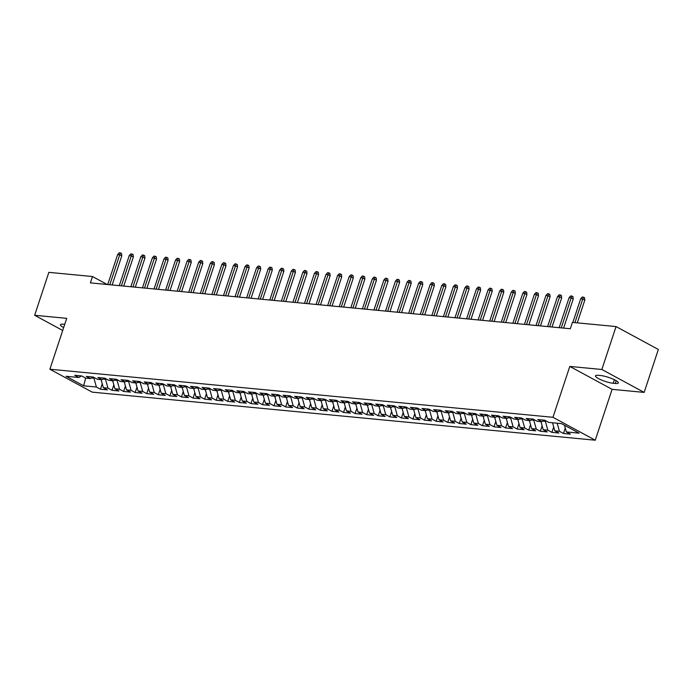 <?xml version="1.0" encoding="UTF-8"?>
<svg xmlns="http://www.w3.org/2000/svg" width="693" height="693" viewBox="0 0 693 693"><rect width="100%" height="100%" fill="white"/><g stroke="black" fill="none" stroke-linecap="round" stroke-linejoin="round"><path stroke-width="1.04" d="M644.152 392.403L601.853 369.49L569.793 366.424L612.092 389.336L644.152 392.403L658.35 349.471L616.051 326.568L572.409 322.392L570.313 328.751L90.385 282.883L92.49 276.524L48.848 272.358L34.65 315.28L62.699 330.474M612.092 389.336L595.261 440.211L92.186 392.134L49.887 369.222L552.962 417.299L595.261 440.211M85.646 378.109L83.662 385.81L96.396 387.023L100.45 389.223L107.398 389.89L103.335 387.69L107.969 388.132L112.023 390.332L118.971 390.991L114.917 388.799L119.542 389.241L123.605 391.441L130.553 392.099L126.49 389.899L131.124 390.341L135.178 392.541L142.126 393.208L138.063 391.008L142.697 391.45L146.751 393.65L153.699 394.317L149.645 392.117L154.27 392.559L158.333 394.759L165.272 395.417L161.218 393.226L165.844 393.667L169.906 395.859L176.854 396.526L172.791 394.326L177.425 394.767L181.479 396.968L188.427 397.635L184.373 395.434L188.998 395.876L193.061 398.077L200 398.735L195.946 396.543L200.572 396.985L204.634 399.185L211.582 399.844L207.519 397.643L212.153 398.085L216.207 400.285L223.155 400.952L219.092 398.752L223.726 399.194L227.78 401.394L234.728 402.061L230.674 399.861L235.299 400.303L239.362 402.503L246.301 403.161L242.247 400.97L246.873 401.412L250.935 403.603L257.883 404.27L253.82 402.07L258.454 402.512L262.508 404.712L269.456 405.379L265.402 403.179L270.027 403.621L274.09 405.821L281.029 406.479L276.975 404.288L281.601 404.729L285.663 406.93L292.611 407.588L288.548 405.388L293.182 405.829L297.236 408.03L304.184 408.697L300.121 406.496L304.755 406.938L308.809 409.139L315.757 409.806L311.703 407.605L316.329 408.047L320.391 410.247L327.339 410.906L323.276 408.714L327.91 409.156L331.964 411.347L338.912 412.014L334.849 409.814L339.483 410.256L343.537 412.456L350.485 413.123L346.431 410.923L351.056 411.365L355.119 413.565L362.058 414.223L358.004 412.032L362.63 412.474L366.692 414.674L373.64 415.332L369.577 413.132L374.211 413.574L378.265 415.774L385.213 416.441L381.15 414.241L385.784 414.683L389.838 416.883L396.786 417.55L392.732 415.35L397.358 415.791L401.42 417.992L408.368 418.65L404.305 416.458L408.939 416.9L412.993 419.092L419.941 419.759L415.878 417.558L420.512 418L424.566 420.201L431.514 420.868L427.46 418.667L432.085 419.109L436.148 421.309L443.087 421.968L439.033 419.776L443.659 420.218L447.721 422.409L454.669 423.076L450.606 420.876L455.24 421.318L459.294 423.518L466.242 424.185L462.188 421.985L466.813 422.427L470.876 424.627L477.815 425.294L473.761 423.094L478.387 423.536L482.449 425.736L489.397 426.394L485.334 424.203L489.968 424.644L494.022 426.836L500.97 427.503L496.907 425.303L501.541 425.745L505.595 427.945L512.543 428.612L508.489 426.412L513.115 426.853L517.177 429.054L524.116 429.712L520.062 427.52L524.688 427.962L528.75 430.154L535.698 430.821L531.635 428.62L536.269 429.062L540.323 431.263L547.271 431.93L543.217 429.729L547.842 430.171L551.905 432.371L558.844 433.038L554.79 430.838L559.416 431.28L563.478 433.48L570.426 434.139L566.363 431.938L564.492 425.251M83.662 385.81L66.052 376.273L78.785 377.494L81.462 375.935M566.363 431.938L579.097 433.16L561.495 423.622L548.761 422.409L544.698 420.209L537.759 419.542L541.813 421.742L537.188 421.301L533.125 419.1L526.178 418.442L530.24 420.634L525.606 420.192L521.552 417.992L514.604 417.333L518.659 419.534L514.033 419.092L509.97 416.891L503.031 416.224L507.085 418.425L502.46 417.983L498.397 415.783L491.45 415.116L495.512 417.316L490.878 416.874L486.824 414.674L479.877 414.016L483.939 416.207L479.305 415.765L475.251 413.574L468.303 412.907L472.357 415.107L467.732 414.665L463.669 412.465L456.73 411.798L460.784 413.998L456.15 413.556L452.096 411.356L445.149 410.698L449.211 412.889L444.577 412.448L440.523 410.256L433.575 409.589L437.629 411.789L433.004 411.347L428.941 409.147L422.002 408.48L426.056 410.68L421.431 410.239L417.368 408.038L410.421 407.371L414.483 409.572L409.849 409.13L405.795 406.93L398.847 406.271L402.91 408.463L398.276 408.021L394.222 405.829L387.274 405.162L391.328 407.363L386.703 406.921L382.64 404.721L375.693 404.054L379.755 406.254L375.121 405.812L371.067 403.612L364.12 402.954L368.182 405.145L363.548 404.703L359.494 402.512L352.546 401.845L356.6 404.045L351.975 403.603L347.912 401.403L340.973 400.736L345.027 402.936L340.402 402.494L336.339 400.294L329.392 399.627L333.454 401.827L328.82 401.386L324.766 399.185L317.818 398.527L321.873 400.727L317.247 400.277L313.184 398.085L306.245 397.418L310.299 399.618L305.674 399.177L301.611 396.976L294.664 396.309L298.726 398.51L294.092 398.068L290.038 395.868L283.091 395.209L287.153 397.401L282.519 396.959L278.465 394.767L271.517 394.1L275.571 396.301L270.946 395.859L266.883 393.659L259.944 392.992L263.998 395.192L259.373 394.75L255.31 392.55L248.363 391.883L252.425 394.083L247.791 393.641L243.737 391.441L236.789 390.783L240.843 392.983L236.218 392.533L232.155 390.341L225.216 389.674L229.27 391.874L224.645 391.432L220.582 389.232L213.635 388.565L217.697 390.765L213.063 390.324L209.009 388.123L202.061 387.465L206.124 389.657L201.49 389.215L197.436 387.023L190.488 386.356L194.542 388.556L189.917 388.115L185.854 385.914L178.915 385.247L182.969 387.448L178.335 387.006L174.281 384.806L167.334 384.139L171.396 386.339L166.762 385.897L162.708 383.697L155.76 383.038L159.814 385.239L155.189 384.788L151.126 382.597L144.187 381.93L148.241 384.13L143.616 383.688L139.553 381.488L132.606 380.821L136.668 383.021L132.034 382.579L127.98 380.379L121.032 379.721L125.095 381.912L120.461 381.471L116.407 379.279L109.459 378.612L113.513 380.812L108.888 380.37L104.825 378.17L97.878 377.503L101.94 379.703L97.306 379.262L93.252 377.061L86.304 376.394L90.367 378.595L85.733 378.153L81.679 375.952L74.731 375.294L78.785 377.494M559.416 431.28L557.163 423.206M554.79 430.838L552.538 422.765M545.59 420.686L545.374 421.335L542.914 421.101M547.842 430.171L545.374 421.335M543.217 429.729L540.956 421.665M541.813 421.742L544.49 420.192M534.008 419.586L533.801 420.227L531.34 419.993M536.269 429.062L533.801 420.227M531.635 428.62L529.383 420.556M530.24 420.634L532.908 419.083M522.435 418.477L522.219 419.126L519.767 418.893M524.688 427.962L522.219 419.126M520.062 427.52L517.81 419.447M518.659 419.534L521.335 417.974M510.862 417.368L510.646 418.018L508.194 417.784M513.115 426.853L510.646 418.018M508.489 426.412L506.228 418.338M507.085 418.425L509.762 416.865M499.289 416.268L499.073 416.909L496.612 416.675M501.541 425.745L499.073 416.909M496.907 425.303L494.655 417.238M495.512 417.316L498.18 415.765M487.707 415.159L487.5 415.809L485.039 415.566M489.968 424.644L487.5 415.809M485.334 424.203L483.082 416.129M483.939 416.207L486.607 414.657M476.134 414.05L475.918 414.7L473.466 414.466M478.387 423.536L475.918 414.7M473.761 423.094L471.5 415.02M472.357 415.107L475.034 413.548M464.561 412.941L464.345 413.591L461.885 413.357M466.813 422.427L464.345 413.591M462.188 421.985L459.927 413.92M460.784 413.998L463.461 412.448M452.979 411.841L452.772 412.482L450.311 412.248M455.24 421.318L452.772 412.482M450.606 420.876L448.354 412.811M449.211 412.889L451.879 411.339M441.406 410.732L441.19 411.382L438.738 411.148M443.659 420.218L441.19 411.382M439.033 419.776L436.781 411.703M437.629 411.789L440.306 410.23M429.833 409.624L429.617 410.273L427.157 410.039M432.085 419.109L429.617 410.273M427.46 418.667L425.199 410.594M426.056 410.68L428.733 409.121M418.251 408.524L418.044 409.165L415.583 408.931M420.512 418L418.044 409.165M415.878 417.558L413.626 409.494M414.483 409.572L417.151 408.021M406.678 407.415L406.462 408.064L404.01 407.822M408.939 416.9L406.462 408.064M404.305 416.458L402.053 408.385M402.91 408.463L405.578 406.912M395.105 406.306L394.889 406.956L392.437 406.722M397.358 415.791L394.889 406.956M392.732 415.35L390.471 407.276M391.328 407.363L394.005 405.803M383.532 405.197L383.316 405.847L380.855 405.613M385.784 414.683L383.316 405.847M381.15 414.241L378.898 406.176M379.755 406.254L382.432 404.703M371.95 404.097L371.743 404.738L369.282 404.504M374.211 413.574L371.743 404.738M369.577 413.132L367.325 405.067M368.182 405.145L370.85 403.595M360.377 402.988L360.161 403.638L357.709 403.404M362.63 412.474L360.161 403.638M358.004 412.032L355.752 403.958M356.6 404.045L359.277 402.486M348.804 401.879L348.588 402.529L346.128 402.295M351.056 411.365L348.588 402.529M346.431 410.923L344.17 402.85M345.027 402.936L347.704 401.377M337.222 400.779L337.015 401.42L334.554 401.186M339.483 410.256L337.015 401.42M334.849 409.814L332.597 401.749M333.454 401.827L336.122 400.277M325.649 399.67L325.433 400.32L322.981 400.078M327.91 409.156L325.433 400.32M323.276 408.714L321.024 400.641M321.873 400.727L324.549 399.168M314.076 398.562L313.86 399.211L311.408 398.977M316.329 408.047L313.86 399.211M311.703 407.605L309.442 399.532M310.299 399.618L312.976 398.059M302.503 397.453L302.287 398.103L299.826 397.869M304.755 406.938L302.287 398.103M300.121 406.496L297.869 398.432M298.726 398.51L301.403 396.959M290.921 396.353L290.714 396.994L288.253 396.76M293.182 405.829L290.714 396.994M288.548 405.388L286.296 397.323M287.153 397.401L289.821 395.85M279.348 395.244L279.132 395.894L276.68 395.66M281.601 404.729L279.132 395.894M276.975 404.288L274.723 396.214M275.571 396.301L278.248 394.741M267.775 394.135L267.559 394.785L265.098 394.551M270.027 403.621L267.559 394.785M265.402 403.179L263.141 395.114M263.998 395.192L266.675 393.633M256.193 393.035L255.986 393.676L253.525 393.442M258.454 402.512L255.986 393.676M253.82 402.07L251.568 394.005M252.425 394.083L255.093 392.533M244.62 391.926L244.404 392.576L241.952 392.333M246.873 401.412L244.404 392.576M242.247 400.97L239.995 392.896M240.843 392.983L243.52 391.424M233.047 390.817L232.831 391.467L230.379 391.233M235.299 400.303L232.831 391.467M230.674 399.861L228.413 391.788M229.27 391.874L231.947 390.315M221.474 389.709L221.258 390.358L218.797 390.124M223.726 399.194L221.258 390.358M219.092 398.752L216.84 390.687M217.697 390.765L220.365 389.215M209.892 388.608L209.684 389.249L207.224 389.016M212.153 398.085L209.684 389.249M207.519 397.643L205.267 389.579M206.124 389.657L208.792 388.106M198.319 387.5L198.103 388.149L195.651 387.915M200.572 396.985L198.103 388.149M195.946 396.543L193.685 388.47M194.542 388.556L197.219 386.997M186.746 386.391L186.53 387.041L184.069 386.807M188.998 395.876L186.53 387.041M184.373 395.434L182.112 387.37M182.969 387.448L185.646 385.888M175.164 385.291L174.957 385.932L172.496 385.698M177.425 394.767L174.957 385.932M172.791 394.326L170.539 386.261M171.396 386.339L174.064 384.788M163.591 384.182L163.375 384.832L160.923 384.589M165.844 393.667L163.375 384.832M161.218 393.226L158.966 385.152M159.814 385.239L162.491 383.679M152.018 383.073L151.802 383.723L149.341 383.489M154.27 392.559L151.802 383.723M149.645 392.117L147.384 384.043M148.241 384.13L150.918 382.571M140.436 381.964L140.229 382.614L137.768 382.38M142.697 391.45L140.229 382.614M138.063 391.008L135.811 382.943M136.668 383.021L139.336 381.471M128.863 380.864L128.647 381.505L126.195 381.271M131.124 390.341L128.647 381.505M126.49 389.899L124.238 381.834M125.095 381.912L127.763 380.362M117.29 379.755L117.074 380.405L114.622 380.171M119.542 389.241L117.074 380.405M114.917 388.799L112.656 380.726M113.513 380.812L116.19 379.253M105.717 378.647L105.501 379.296L103.04 379.062M107.969 388.132L105.501 379.296M103.335 387.69L101.083 379.625M101.94 379.703L104.617 378.144M94.135 377.546L93.927 378.187L91.467 377.954M96.396 387.023L93.927 378.187M90.367 378.595L93.035 377.044M601.853 369.49L616.051 326.568M49.887 369.222L66.719 318.347L34.65 315.28M569.793 366.424L552.962 417.299M107.19 284.494L92.49 276.524M64.735 324.324L63.531 324.211A10.941 2.209 -161.7 0 0 60.456 324.74A10.941 2.209 -161.7 0 0 63.661 327.581M615.271 383.472A10.941 2.209 -161.7 0 0 618.347 382.943A10.941 2.209 -161.7 0 0 612.291 378.768A10.941 2.209 -161.7 0 0 600.64 375.545L598.553 375.346A10.941 2.209 -161.7 0 0 595.486 375.875A10.941 2.209 -161.7 0 0 601.541 380.05A10.941 2.209 -161.7 0 0 613.192 383.272L615.271 383.472L616.19 380.691M100.45 389.223L102.252 383.792M112.023 390.332L113.825 384.901M123.605 391.441L125.398 386.001M135.178 392.541L136.98 387.11M146.751 393.65L148.553 388.219M158.333 394.759L160.126 389.319M169.906 395.859L171.699 390.428M181.479 396.968L183.281 391.536M193.061 398.077L194.854 392.645M204.634 399.185L206.427 393.745M216.207 400.285L218.009 394.854M227.78 401.394L229.582 395.963M239.362 402.503L241.155 397.063M250.935 403.603L252.728 398.172M262.508 404.712L264.31 399.281M274.09 405.821L275.883 400.381M285.663 406.93L287.456 401.49M297.236 408.03L299.038 402.598M308.809 409.139L310.611 403.707M320.391 410.247L322.184 404.807M331.964 411.347L333.757 405.916M343.537 412.456L345.339 407.025M355.119 413.565L356.912 408.125M366.692 414.674L368.485 409.234M378.265 415.774L380.067 410.343M389.838 416.883L391.64 411.451M401.42 417.992L403.213 412.552M412.993 419.092L414.795 413.66M424.566 420.201L426.368 414.769M436.148 421.309L437.941 415.869M447.721 422.409L449.514 416.978M459.294 423.518L461.096 418.087M470.876 424.627L472.669 419.196M482.449 425.736L484.242 420.296M494.022 426.836L495.824 421.405M505.595 427.945L507.397 422.513M517.177 429.054L518.97 423.614M528.75 430.154L530.543 424.722M540.323 431.263L542.125 425.831M551.905 432.371L553.698 426.94M563.478 433.48L565.271 428.04M112.162 284.97L121.777 255.873L119.724 254.764L109.806 284.745M117.637 254.565L119.239 252.789L120.4 252.902L119.724 254.764L117.637 254.565L107.718 284.546M120.4 252.902L121.544 253.517L121.777 255.873M123.735 286.07L133.351 256.982L131.298 255.864L121.379 285.845M129.21 255.665L130.821 253.898L131.973 254.002L131.298 255.864L129.21 255.665L119.3 285.646M131.973 254.002L133.117 254.626L133.351 256.982M135.308 287.179L144.932 258.091L142.871 256.973L132.961 286.954M140.792 256.774L142.394 254.998L143.546 255.111L142.871 256.973L140.792 256.774L130.873 286.755M143.546 255.111L144.69 255.734L144.932 258.091M146.881 288.288L156.505 259.199L154.444 258.082L144.534 288.063M152.365 257.883L153.967 256.107L155.128 256.219L154.444 258.082L152.365 257.883L142.446 287.864M155.128 256.219L156.272 256.834L156.505 259.199M158.463 289.388L168.078 260.299L166.025 259.191L156.107 289.163M163.938 258.991L165.54 257.216L166.701 257.32L166.025 259.191L163.938 258.991L154.028 288.964M166.701 257.32L167.845 257.943L168.078 260.299M170.036 290.497L179.66 261.408L177.599 260.291L167.68 290.272M175.52 260.092L177.122 258.316L178.274 258.428L177.599 260.291L175.52 260.092L165.601 290.072M178.274 258.428L179.418 259.052L179.66 261.408M181.609 291.606L191.233 262.517L189.172 261.4L179.262 291.381M187.093 261.2L188.695 259.425L189.856 259.537L189.172 261.4L187.093 261.2L177.174 291.181M189.856 259.537L190.999 260.152L191.233 262.517M193.191 292.715L202.806 263.617L200.753 262.508L190.835 292.489M198.666 262.309L200.268 260.533L201.429 260.646L200.753 262.508L198.666 262.309L188.756 292.29M201.429 260.646L202.573 261.261L202.806 263.617M204.764 293.815L214.38 264.726L212.327 263.609L202.408 293.589M210.239 263.409L211.85 261.642L213.002 261.746L212.327 263.609L210.239 263.409L200.329 293.39M213.002 261.746L214.146 262.37L214.38 264.726M216.337 294.923L225.961 265.835L223.9 264.717L213.99 294.698M221.821 264.518L223.423 262.742L224.575 262.855L223.9 264.717L221.821 264.518L211.902 294.499M224.575 262.855L225.719 263.479L225.961 265.835M227.91 296.032L237.534 266.944L235.481 265.826L225.563 295.807M233.394 265.627L234.996 263.851L236.157 263.964L235.481 265.826L233.394 265.627L223.475 295.608M236.157 263.964L237.301 264.579L237.534 266.944M239.492 297.132L249.108 268.044L247.054 266.935L237.136 296.907M244.967 266.736L246.569 264.96L247.73 265.064L247.054 266.935L244.967 266.736L235.057 296.708M247.73 265.064L248.874 265.688L249.108 268.044M251.065 298.241L260.689 269.153L258.628 268.035L248.718 298.016M256.549 267.836L258.151 266.06L259.303 266.173L258.628 268.035L256.549 267.836L246.63 297.817M259.303 266.173L260.447 266.796L260.689 269.153M262.638 299.35L272.262 270.261L270.201 269.144L260.291 299.125M268.122 268.945L269.724 267.169L270.885 267.281L270.201 269.144L268.122 268.945L258.203 298.926M270.885 267.281L272.028 267.896L272.262 270.261M274.22 300.459L283.835 271.361L281.782 270.253L271.864 300.234M279.695 270.053L281.297 268.278L282.458 268.39L281.782 270.253L279.695 270.053L269.785 300.034M282.458 268.39L283.602 269.005L283.835 271.361M285.793 301.559L295.417 272.47L293.356 271.353L283.437 301.334M291.268 271.154L292.879 269.386L294.031 269.49L293.356 271.353L291.268 271.154L281.358 301.134M294.031 269.49L295.175 270.114L295.417 272.47M297.366 302.668L306.99 273.579L304.929 272.462L295.019 302.443M302.85 272.262L304.452 270.487L305.613 270.599L304.929 272.462L302.85 272.262L292.931 302.243M305.613 270.599L306.748 271.223L306.99 273.579M308.939 303.777L318.563 274.688L316.51 273.57L306.592 303.551M314.423 273.371L316.025 271.595L317.186 271.708L316.51 273.57L314.423 273.371L304.504 303.352M317.186 271.708L318.33 272.323L318.563 274.688M320.521 304.877L330.137 275.788L328.084 274.679L318.165 304.651M325.996 274.48L327.598 272.704L328.759 272.808L328.084 274.679L325.996 274.48L316.086 304.452M328.759 272.808L329.903 273.432L330.137 275.788M332.094 305.985L341.718 276.897L339.657 275.779L329.747 305.76M337.578 275.58L339.18 273.804L340.332 273.917L339.657 275.779L337.578 275.58L327.659 305.561M340.332 273.917L341.476 274.541L341.718 276.897M343.667 307.094L353.291 278.006L351.23 276.888L341.32 306.869M349.151 276.689L350.753 274.913L351.914 275.026L351.23 276.888L349.151 276.689L339.232 306.67M351.914 275.026L353.058 275.641L353.291 278.006M355.249 308.203L364.864 279.106L362.811 277.997L352.893 307.978M360.724 277.798L362.326 276.022L363.487 276.135L362.811 277.997L360.724 277.798L350.814 307.779M363.487 276.135L364.631 276.75L364.864 279.106M366.822 309.303L376.446 280.215L374.385 279.097L364.466 309.078M372.297 278.898L373.908 277.131L375.06 277.235L374.385 279.097L372.297 278.898L362.387 308.879M375.06 277.235L376.204 277.858L376.446 280.215M378.395 310.412L388.019 281.323L385.958 280.206L376.048 310.187M383.879 280.007L385.481 278.231L386.642 278.343L385.958 280.206L383.879 280.007L373.96 309.988M386.642 278.343L387.785 278.967L388.019 281.323M389.977 311.521L399.592 282.432L397.539 281.315L387.621 311.296M395.452 281.115L397.054 279.34L398.215 279.452L397.539 281.315L395.452 281.115L385.533 311.096M398.215 279.452L399.359 280.067L399.592 282.432M401.55 312.621L411.166 283.532L409.113 282.423L399.194 312.396M407.025 282.224L408.636 280.448L409.788 280.552L409.113 282.423L407.025 282.224L397.115 312.196M409.788 280.552L410.932 281.176L411.166 283.532M413.123 313.73L422.747 284.641L420.686 283.524L410.776 313.505M418.607 283.324L420.209 281.549L421.361 281.661L420.686 283.524L418.607 283.324L408.688 313.305M421.361 281.661L422.505 282.285L422.747 284.641M424.696 314.839L434.32 285.75L432.259 284.632L422.349 314.613M430.18 284.433L431.782 282.657L432.943 282.77L432.259 284.632L430.18 284.433L420.261 314.414M432.943 282.77L434.087 283.385L434.32 285.75M436.278 315.947L445.894 286.85L443.841 285.741L433.922 315.722M441.753 285.542L443.355 283.766L444.516 283.879L443.841 285.741L441.753 285.542L431.843 315.523M444.516 283.879L445.66 284.494L445.894 286.85M447.851 317.048L457.475 287.959L455.414 286.841L445.495 316.822M453.335 286.642L454.937 284.875L456.089 284.979L455.414 286.841L453.335 286.642L443.416 316.623M456.089 284.979L457.233 285.603L457.475 287.959M459.424 318.156L469.048 289.068L466.987 287.95L457.077 317.931M464.908 287.751L466.51 285.975L467.671 286.088L466.987 287.95L464.908 287.751L454.989 317.732M467.671 286.088L468.815 286.711L469.048 289.068M471.006 319.265L480.621 290.176L478.568 289.059L468.65 319.04M476.481 288.86L478.083 287.084L479.244 287.197L478.568 289.059L476.481 288.86L466.571 318.841M479.244 287.197L480.388 287.812L480.621 290.176M482.579 320.365L492.195 291.277L490.142 290.168L480.223 320.14M488.054 289.969L489.665 288.193L490.817 288.297L490.142 290.168L488.054 289.969L478.144 319.941M490.817 288.297L491.961 288.92L492.195 291.277M494.152 321.474L503.776 292.385L501.715 291.268L491.805 321.249M499.636 291.069L501.238 289.293L502.39 289.405L501.715 291.268L499.636 291.069L489.717 321.05M502.39 289.405L503.534 290.029L503.776 292.385M505.725 322.583L515.349 293.494L513.296 292.377L503.378 322.358M511.209 292.177L512.811 290.402L513.972 290.514L513.296 292.377L511.209 292.177L501.29 322.158M513.972 290.514L515.116 291.129L515.349 293.494M517.307 323.692L526.923 294.594L524.87 293.486L514.951 323.466M522.782 293.286L524.384 291.51L525.545 291.623L524.87 293.486L522.782 293.286L512.872 323.267M525.545 291.623L526.689 292.238L526.923 294.594M528.88 324.792L538.504 295.703L536.443 294.586L526.533 324.567M534.364 294.386L535.966 292.619L537.118 292.723L536.443 294.586L534.364 294.386L524.445 324.367M537.118 292.723L538.262 293.347L538.504 295.703M540.453 325.901L550.077 296.812L548.016 295.694L538.106 325.675M545.937 295.495L547.539 293.719L548.7 293.832L548.016 295.694L545.937 295.495L536.018 325.476M548.7 293.832L549.844 294.447L550.077 296.812M552.035 327.009L561.651 297.921L559.597 296.803L549.679 326.784M557.51 296.604L559.112 294.828L560.273 294.941L559.597 296.803L557.51 296.604L547.6 326.585M560.273 294.941L561.417 295.556L561.651 297.921M563.608 328.11L573.232 299.021L571.171 297.912L561.252 327.884M569.083 297.713L570.694 295.937L571.846 296.041L571.171 297.912L569.083 297.713L559.173 327.685M571.846 296.041L572.99 296.665L573.232 299.021M577.286 322.86L584.805 300.13L582.744 299.012L574.93 322.635M580.665 298.813L582.267 297.037L583.428 297.15L582.744 299.012L580.665 298.813L572.851 322.436M583.428 297.15L584.563 297.773L584.805 300.13M614.37 379.703L613.192 383.272"/></g></svg>
